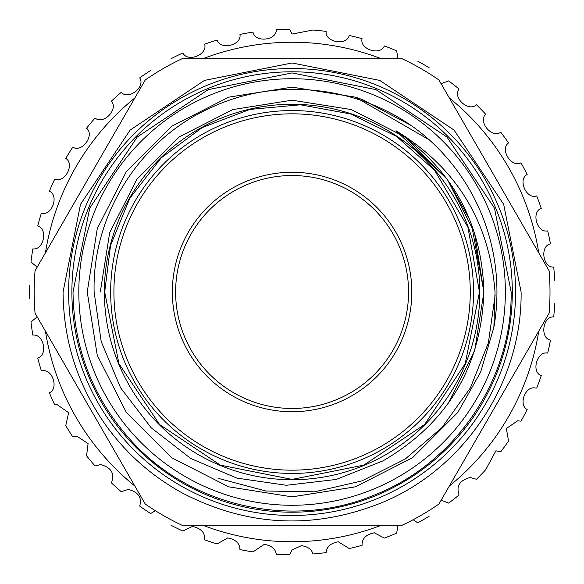 <?xml version="1.0" encoding="UTF-8"?>
<svg xmlns="http://www.w3.org/2000/svg" width="584" height="584" viewBox="0 0 584 584"><rect width="100%" height="100%" fill="white"/><g stroke="black" fill="none" stroke-linecap="round" stroke-linejoin="round"><path stroke-width="0.88" d="M155.432 510.737L150.657 513.511A262.815 262.815 0 0 1 139.685 506.109C142.175 497.612 138.371 492.056 128.276 489.429L121.209 491.677A262.815 262.815 0 0 1 111.369 482.815C114.96 473.653 111.398 467.58 100.689 464.587L95.082 465.952A262.815 262.815 0 0 1 86.571 455.812L88.089 443.599L76.825 436.153L72.788 436.839A262.815 262.815 0 0 1 65.773 425.612L68.642 412.676L57.159 404.675L54.765 404.909A262.815 262.815 0 0 1 49.385 392.813C58.962 388.718 52.523 368.475 42.055 370.76L41.362 370.782A262.815 262.815 0 0 1 37.712 358.058C48.224 355.108 43.676 333.544 32.835 335.121A262.815 262.815 0 0 1 30.996 322.01L37.172 316.835M398.04 525.184L396.646 533.119A262.815 262.815 0 0 1 384.374 538.076L374.315 532.812C365.92 534.506 361.839 538.682 362.073 545.325A262.815 262.815 0 0 1 349.225 548.529L338.289 541.791C330.668 543.127 326.617 546.726 326.135 552.595A262.815 262.815 0 0 1 312.966 553.982C311.644 549.303 307.783 546.536 301.373 545.675L292.088 549.938L289.533 554.8A262.815 262.815 0 0 1 276.305 554.34C275.517 548.872 271.502 545.551 264.275 544.376L252.989 551.887A262.815 262.815 0 0 1 239.951 549.588C239.812 543.339 235.739 539.455 227.716 537.93L217.197 543.916A262.815 262.815 0 0 1 204.604 539.828C205.239 532.805 201.173 528.352 192.413 526.461L182.865 531.038A262.815 262.815 0 0 1 170.966 525.235M429.189 516.219A262.815 262.815 0 0 1 417.721 522.841L413.158 519.731M554.639 303.724A262.815 262.815 0 0 1 553.72 316.929C542.828 316.105 539.733 337.924 550.457 340.151A262.815 262.815 0 0 1 547.697 353.101C537.032 350.765 530.929 371.942 541.237 375.636A262.815 262.815 0 0 1 536.711 388.075L535.163 387.98C524.958 385.914 518.38 405.084 527.169 409.501A262.815 262.815 0 0 1 520.957 421.188L517.738 420.757L506.357 428.488L508.533 441.073A262.815 262.815 0 0 1 500.751 451.782L495.918 450.79L485.676 469.748A262.815 262.815 0 0 1 476.486 479.267L470.127 477.493C459.725 480.289 456.038 486.114 459.06 494.955A262.815 262.815 0 0 1 448.629 503.109L441.614 500.364M202.641 525.184A249.755 249.755 0 0 0 381.542 525.184M449.308 486.063A249.755 249.755 0 0 0 538.762 331.128M538.762 252.872A249.755 249.755 0 0 0 449.308 97.937M381.542 58.816A249.755 249.755 0 0 0 202.641 58.816M441.059 83.651L448.629 80.891A262.815 262.815 0 0 1 459.06 89.045C452.286 97.608 468.638 112.376 476.486 104.733A262.815 262.815 0 0 1 485.676 114.252C477.785 121.793 491.918 138.693 500.751 132.218A262.815 262.815 0 0 1 508.533 142.927C499.663 149.292 511.314 167.995 520.957 162.812A262.815 262.815 0 0 1 527.169 174.499C517.504 179.573 526.439 199.713 536.711 195.925A262.815 262.815 0 0 1 541.237 208.364C530.958 212.036 537.003 233.228 547.697 230.899A262.815 262.815 0 0 1 550.457 243.849C539.762 246.061 542.799 267.888 553.72 267.071A262.815 262.815 0 0 1 554.639 280.276M417.721 61.159A262.815 262.815 0 0 1 429.189 67.78M170.966 58.765A262.815 262.815 0 0 1 182.865 52.961C187.595 62.802 208.035 54.575 204.604 44.172A262.815 262.815 0 0 1 217.197 40.084C220.511 50.487 241.9 45.187 239.951 34.412A262.815 262.815 0 0 1 252.989 32.113C254.821 42.873 276.736 40.603 276.305 29.66A262.815 262.815 0 0 1 289.533 29.2L292.088 34.062L312.966 30.018A262.815 262.815 0 0 1 326.135 31.405C324.93 42.252 346.626 46.114 349.225 35.471A262.815 262.815 0 0 1 362.073 38.675C359.372 49.253 380.315 56.093 384.374 45.924A262.815 262.815 0 0 1 396.646 50.881L398.04 58.816M172.353 292A119.735 119.735 0 0 1 292.088 172.265A119.735 119.735 0 0 1 411.822 292A119.735 119.735 0 0 1 292.088 411.735A119.735 119.735 0 0 1 172.353 292M175.616 292A116.472 116.472 0 0 1 292.088 175.528A116.472 116.472 0 0 1 408.559 292A116.472 116.472 0 0 1 292.088 408.471A116.472 116.472 0 0 1 175.616 292M473.529 292A181.441 181.441 0 0 1 292.088 473.441A181.441 181.441 0 0 1 110.653 292A181.441 181.441 0 0 1 292.088 110.558A181.441 181.441 0 0 1 473.529 292M470.266 292A178.171 178.171 0 0 1 292.088 470.171A178.171 178.171 0 0 1 113.916 292A178.171 178.171 0 0 1 292.088 113.829A178.171 178.171 0 0 1 470.266 292M34.171 292A257.916 257.916 0 0 0 35.04 313.155L145.248 504.036A257.916 257.916 0 0 0 181.887 525.184L402.296 525.184A257.916 257.916 0 0 0 438.927 504.036L549.135 313.155A257.916 257.916 0 0 0 549.135 270.845L438.927 79.964A257.916 257.916 0 0 0 402.296 58.816L181.887 58.816A257.916 257.916 0 0 0 145.248 79.964L35.04 270.845A257.916 257.916 0 0 0 34.171 292M512.299 292A220.204 220.204 0 0 1 292.088 512.204A220.204 220.204 0 0 1 71.883 292A220.204 220.204 0 0 1 292.088 71.795A220.204 220.204 0 0 1 512.299 292M515.562 292A223.475 223.475 0 0 1 292.088 515.475A223.475 223.475 0 0 1 68.62 292A223.475 223.475 0 0 1 292.088 68.525A223.475 223.475 0 0 1 515.562 292M505.357 292A213.269 213.269 0 0 1 292.088 505.269A213.269 213.269 0 0 1 78.818 292A213.269 213.269 0 0 1 292.088 78.73A213.269 213.269 0 0 1 505.357 292M479.814 292A187.719 187.719 0 0 1 292.088 479.719A187.719 187.719 0 0 1 104.368 292A187.719 187.719 0 0 1 292.088 104.28A187.719 187.719 0 0 1 479.814 292M94.119 292L101.207 341.574L120.581 387.783L151.081 427.678L190.727 458.476L236.834 478.106L286.394 485.282L336.253 479.442L383.046 460.864C447.673 422.955 481.289 366.664 483.895 292C482.004 223.511 452.695 169.762 395.967 130.758C456.418 167.623 489.443 221.373 495.035 292L493.874 327.361L480.617 372.161L457.827 412.413L412.501 457.739L355.393 486.837L292.088 496.86L228.782 486.837L171.674 457.739L126.348 412.413L97.251 355.306L87.228 292L97.251 228.694L126.348 171.587L171.674 126.261L228.782 97.163L292.088 87.14L355.393 97.163L429.423 139.985A204.86 204.86 0 0 1 493.874 327.361L480.617 372.161L457.827 412.413L412.501 457.739L355.393 486.837L292.088 496.86L228.782 486.837L171.674 457.739L126.348 412.413L97.251 355.306L87.228 292L97.251 228.694L126.348 171.587L171.674 126.261L228.782 97.163L292.088 87.14L355.393 97.163L429.423 139.985C371.125 87.724 282.707 74.467 212.116 107.106C140.649 138.328 92.097 213.927 94.119 292M409.559 124.618L362.095 99.47L355.393 97.163L292.088 87.14L228.782 97.163L171.674 126.261L126.348 171.587L97.251 228.694L87.228 292L97.251 355.306L126.348 412.413L171.674 457.739L228.782 486.837L292.088 496.86L355.393 486.837L412.501 457.739L457.827 412.413L480.617 372.161L493.874 327.361L480.617 372.161L457.827 412.413L412.501 457.739L355.393 486.837L292.088 496.86L228.782 486.837L171.674 457.739L126.348 412.413L97.251 355.306L87.228 292L97.251 228.694L126.348 171.587L171.674 126.261L228.782 97.163L292.088 87.14L355.393 97.163L429.423 139.985M495.174 294.986L488.355 342.932L470.281 388.053L441.971 427.554L405.179 459.068L361.846 480.939L314.462 491.816L265.946 491.005L218.861 478.515M448.067 403.624L474.719 350.604L483.895 292L471.471 224.095L483.895 292L474.719 350.604L448.067 403.624L474.719 350.604L483.895 292L474.507 232.731L447.264 179.259L404.829 136.824L351.356 109.58L292.088 100.192L232.819 109.58L179.346 136.824L136.919 179.259L109.675 232.731L100.287 292L109.675 232.731L136.919 179.259L179.346 136.824L232.819 109.58L292.088 100.192L351.356 109.58L404.829 136.824L447.264 179.259L474.507 232.731L483.895 292L474.507 232.731L447.264 179.259L404.829 136.824L351.356 109.58L292.088 100.192L232.819 109.58L179.346 136.824L136.919 179.259L109.675 232.731L100.287 292L109.675 232.731L136.919 179.259L179.346 136.824L232.819 109.58L292.088 100.192L351.356 109.58L404.829 136.824L447.264 179.259L474.507 232.731L483.895 292L474.507 232.731L447.264 179.259L395.967 130.758M469.602 219.35L447.264 179.259L469.602 219.35M37.172 267.158L30.996 261.99A262.815 262.815 0 0 1 32.835 248.879C43.639 250.463 48.253 228.913 37.712 225.942A262.815 262.815 0 0 1 41.362 213.218C51.837 216.292 59.407 195.596 49.385 191.187A262.815 262.815 0 0 1 54.765 179.091C64.715 183.588 75.088 164.148 65.773 158.388A262.815 262.815 0 0 1 72.788 147.161C82.015 153.001 94.995 135.189 86.571 128.188A262.815 262.815 0 0 1 95.082 118.048C103.404 125.115 118.734 109.288 111.369 101.185A262.815 262.815 0 0 1 121.209 92.323C128.465 100.477 145.854 86.936 139.685 77.891A262.815 262.815 0 0 1 150.657 70.489M29.361 298.621A262.815 262.815 0 0 1 29.361 285.379M134.868 97.937A249.755 249.755 0 0 0 45.421 252.872M45.421 331.128A249.755 249.755 0 0 0 134.868 486.063M104.689 292L118.953 363.715L159.578 424.51L220.372 465.134L292.088 479.398L363.796 465.134L424.597 424.517L465.222 363.715L479.486 292L467.901 227.139L434.584 170.294L396.587 136.444L350.626 113.982L300.453 104.791L249.777 109.442L202.217 127.56L161.206 157.892L129.816 198.275L110.58 245.397L104.689 292M521.111 292C522.191 381.308 465.441 467.704 383.046 502.189C314.484 530.046 247.39 526.885 181.755 492.692C151.913 476.179 126.932 454.155 106.806 426.619C78.03 386.36 63.452 341.487 63.065 292L80.504 204.349L130.152 130.049L204.451 80.41L292.095 62.977L379.739 80.41L454.031 130.057L503.678 204.356L521.111 292M73.022 292C73.715 348.232 92.732 397.375 130.064 439.431C189.07 506.058 290.43 529.549 372.731 495.685C454.79 464.411 512.292 379.79 511.153 292L494.473 208.159L446.986 137.094L375.913 89.608L292.08 72.934L208.254 89.615L137.182 137.101L89.702 208.167L73.022 292"/></g></svg>
